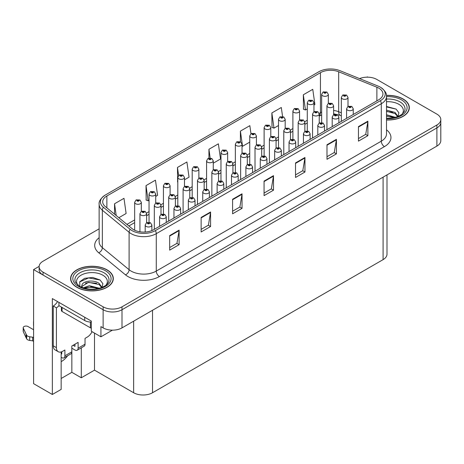 <?xml version="1.0" encoding="UTF-8"?>
<svg xmlns="http://www.w3.org/2000/svg" width="464" height="464" viewBox="0 0 464 464"><rect width="100%" height="100%" fill="white"/><g stroke="black" fill="none" stroke-linecap="round" stroke-linejoin="round"><path stroke-width="0.7" d="M61.155 361.624A14.239 8.219 120 0 0 61.782 361.282A14.239 8.219 120 0 0 67.634 355.743M61.155 351.944L61.155 389.4L52.345 394.487L52.345 298.578L91.298 321.065L91.298 331.238L100.926 336.794L100.926 326.621L103.124 327.891A13.352 7.708 0 0 0 122.003 327.891L436.891 146.096A13.352 7.708 0 0 0 440.8 140.644L440.8 122.484A13.352 7.708 0 0 1 436.891 127.931A13.352 7.708 0 0 0 440.8 122.484L440.8 119.573A13.352 7.708 0 0 0 436.891 114.127L376.797 79.431A13.352 7.708 0 0 0 359.594 78.607M112.433 330.153L100.926 336.794M367.859 77.181L367.355 76.885L366.85 77.181M99.139 228.833L43.03 261.226A13.352 7.708 0 0 0 39.121 266.678A13.352 7.708 0 0 0 43.03 272.124L103.124 306.82A13.352 7.708 0 0 0 122.003 306.82L122.003 309.732L436.891 127.931L122.003 309.732A13.352 7.708 0 0 1 103.124 309.732A13.352 7.708 0 0 0 122.003 309.732L122.003 327.891M52.345 394.487L33.594 383.664L33.594 269.584L103.124 309.732L43.03 275.036A13.352 7.708 0 0 1 39.121 269.584L39.121 266.678M39.133 266.388L33.594 269.584M386.999 174.905L386.999 254.179A13.352 7.708 180 0 1 383.09 259.631L152.523 392.747A13.352 7.708 180 0 1 133.644 392.747L94.505 370.15L94.505 333.088M94.505 370.15L81.293 377.777L81.293 347.855M61.155 378.502L71.85 372.325L81.293 377.777M71.85 372.325L71.85 348.203M386.506 119.979A21.356 12.331 0 0 0 409.323 107.677A21.356 12.331 0 0 0 403.065 98.96A21.356 12.331 0 0 0 386.437 95.375M107.062 269.857A21.356 12.331 0 0 0 83.781 267.183A21.356 12.331 0 0 0 70.598 278.574A21.356 12.331 0 0 0 76.856 287.297A21.356 12.331 0 0 0 100.131 289.965A21.356 12.331 0 0 0 113.315 278.574A21.356 12.331 0 0 0 107.062 269.857M70.824 279.705A21.356 12.331 0 0 0 70.748 280.03M378.775 88.131A14.239 8.219 180 0 1 382.945 93.943A14.239 8.219 180 0 1 378.775 99.754L153.752 229.674A14.239 8.219 180 0 1 132.02 228.578L105.276 206.526A14.239 8.219 180 0 1 102.701 201.811A14.239 8.219 180 0 1 106.871 195.994L320.444 72.691A14.239 8.219 180 0 1 338.679 71.769L376.878 87.209A14.239 8.219 180 0 1 378.775 88.131M380.393 87.197A16.524 9.541 0 0 0 378.189 86.13L339.99 70.685A16.524 9.541 0 0 0 318.826 71.758L105.253 195.06A16.524 9.541 0 0 0 105.026 195.193A16.524 9.541 0 0 0 103.402 207.28L130.146 229.332A16.524 9.541 0 0 0 155.37 230.608L380.393 100.688A16.524 9.541 0 0 0 380.619 87.331A16.524 9.541 0 0 0 380.393 87.197M169.673 235.596L169.673 250.131L179.11 244.679L179.11 230.144L169.673 235.596M169.673 247.55L176.941 243.351L179.075 230.631A3.561 2.053 -120 0 0 179.11 230.144M176.877 243.391L179.11 244.679M201.132 217.43L201.132 231.965L210.575 226.513L210.575 211.984L201.132 217.43M201.132 229.384L208.406 225.185L210.534 212.466A3.561 2.053 -120 0 0 210.575 211.984M208.342 225.226L210.575 226.513M232.597 199.265L232.597 213.8L242.04 208.348L242.04 193.819L232.597 199.265M232.597 211.219L239.871 207.025L241.999 194.3A3.561 2.053 -120 0 0 242.04 193.819M239.807 207.06L242.04 208.348M358.452 126.602L358.452 141.137L367.888 135.685L367.888 121.156L358.452 126.602M358.452 138.556L365.725 134.363L367.853 121.638A3.561 2.053 -120 0 0 367.888 121.156M365.655 134.398L367.888 135.685M326.987 144.768L326.987 159.303L336.429 153.851L336.429 139.322L326.987 144.768M326.987 156.722L334.26 152.528L336.388 139.803A3.561 2.053 -120 0 0 336.429 139.322M334.196 152.563L336.429 153.851M295.527 162.934L295.527 177.468L304.964 172.016L304.964 157.487L295.527 162.934M295.527 174.887L302.795 170.694L304.923 157.969A3.561 2.053 -120 0 0 304.964 157.487M302.731 170.729L304.964 172.016M264.062 181.099L264.062 195.634L273.499 190.182L273.499 175.653L264.062 181.099M264.062 193.053L271.33 188.86L273.464 176.134A3.561 2.053 -120 0 0 273.499 175.653M271.266 188.894L273.499 190.182M122.003 306.82L436.891 125.025A13.352 7.708 0 0 0 440.8 119.573M155.718 196.417L157.58 195.338L155.452 180.154L146.009 185.606L146.166 200.048M118.836 217.709L126.115 213.504L123.987 198.319L114.55 203.771L114.55 214.171M250.966 133.678L249.841 125.663L240.404 131.109L240.404 141.752M282.57 116.516L281.306 107.497L271.863 112.943L272.014 127.391M313.954 105.061L314.899 104.516L312.765 89.332L303.328 94.778L303.479 109.226M184.486 179.806L189.045 177.173L186.911 161.988L177.474 167.44L177.625 181.882M213.254 163.195L220.51 159.007L218.376 143.828L208.939 149.275L208.939 158.096M208.939 149.275L210.157 157.98M240.404 131.109L242.533 146.293L249.736 142.135M242.533 146.293L242.028 146.108M271.863 112.943L273.998 128.128L278.51 125.524M273.998 128.128L271.863 127.333M303.328 94.778L305.457 109.962L307.278 108.912M305.457 109.962L303.328 109.168M177.811 181.952L177.474 181.83M177.474 167.44L178.611 175.56M146.009 185.606L148.144 200.79L149.043 200.268M148.144 200.79L146.009 199.996M114.55 203.771L116.197 215.534M113.164 280.03A21.356 12.331 0 0 0 113.094 279.705M409.173 109.133A21.356 12.331 0 0 0 409.103 108.808M328.338 103.385L328.338 94.401A3.335 1.926 180 0 1 326.279 96.181A3.335 1.926 180 0 1 322.642 95.764A3.335 1.926 180 0 1 321.662 94.401L322.996 92.087A2.227 1.34 57.8 0 1 324.179 92.15A1.114 0.644 0 0 0 324.214 93.038A1.114 0.644 0 0 0 325.786 93.038A1.114 0.644 0 0 0 325.786 92.133A1.114 0.644 0 0 0 324.249 92.11L325.444 92.585L324.684 92.765L324.179 92.15M324.701 92.777L324.701 92.394M324.249 92.11A2.227 1.23 -117.9 0 0 323.211 91.959A2.227 1.23 -117.9 0 0 323.112 92.023M324.684 92.765L324.672 92.411M348 106.424L348 97.434A3.335 1.926 180 0 1 345.941 99.215A3.335 1.926 180 0 1 342.304 98.797A3.335 1.926 180 0 1 341.33 97.434L342.658 95.12A2.227 1.34 57.8 0 1 343.847 95.184A1.114 0.644 0 0 0 343.876 96.071A1.114 0.644 0 0 0 345.454 96.071A1.114 0.644 0 0 0 345.454 95.166A1.114 0.644 0 0 0 343.911 95.143L345.112 95.619L344.352 95.799L343.847 95.184M344.363 95.81L344.363 95.427M343.911 95.143A2.227 1.23 -117.9 0 0 342.873 94.992A2.227 1.23 -117.9 0 0 342.774 95.056M344.352 95.799L344.334 95.445M353.255 114.492L353.255 108.791A3.335 1.926 180 0 1 351.196 110.565A3.335 1.926 180 0 1 347.559 110.148A3.335 1.926 180 0 1 346.585 108.791L347.913 106.471A2.227 1.34 57.8 0 1 349.096 106.54A1.114 0.644 0 0 0 349.131 107.428A1.114 0.644 0 0 0 350.703 107.428A1.114 0.644 0 0 0 350.703 106.517A1.114 0.644 0 0 0 349.166 106.5L350.366 106.969L349.607 107.155L349.096 106.54M349.618 107.161L349.618 106.784M349.166 106.5A2.227 1.23 -117.9 0 0 348.128 106.349A2.227 1.23 -117.9 0 0 348.029 106.413M349.607 107.155L349.589 106.795M313.954 111.691L313.954 102.706A3.335 1.926 180 0 1 311.895 104.487A3.335 1.926 180 0 1 308.253 104.069A3.335 1.926 180 0 1 307.278 102.706L308.606 100.392A2.227 1.34 57.8 0 1 309.795 100.456A1.114 0.644 0 0 0 309.83 101.343A1.114 0.644 0 0 0 311.402 101.343A1.114 0.644 0 0 0 311.402 100.439A1.114 0.644 0 0 0 309.865 100.415L310.932 100.705L310.3 101.071L310.312 100.7M309.865 100.415A2.227 1.23 -117.9 0 0 308.821 100.265A2.227 1.23 -117.9 0 0 308.722 100.328M310.288 100.717L310.3 101.071L309.795 100.456M299.57 119.996L299.57 111.012A3.335 1.926 180 0 1 297.505 112.793A3.335 1.926 180 0 1 293.869 112.375A3.335 1.926 180 0 1 292.894 111.012L294.222 108.698A2.227 1.34 57.8 0 1 295.411 108.762A1.114 0.644 0 0 0 295.446 109.649A1.114 0.644 0 0 0 297.018 109.649A1.114 0.644 0 0 0 297.018 108.738A1.114 0.644 0 0 0 295.481 108.721L296.676 109.197L295.916 109.376L295.411 108.762M295.481 108.721A2.227 1.23 -117.9 0 0 294.437 108.57A2.227 1.23 -117.9 0 0 294.338 108.634M295.904 109.371L295.904 109.023L295.916 109.376M285.18 128.302L285.18 119.318A3.335 1.926 180 0 1 283.121 121.098A3.335 1.926 180 0 1 279.485 120.681A3.335 1.926 180 0 1 278.51 119.318L279.838 116.998A2.227 1.34 57.8 0 1 281.027 117.067A1.114 0.644 0 0 0 281.056 117.955A1.114 0.644 0 0 0 282.634 117.955A1.114 0.644 0 0 0 282.634 117.044A1.114 0.644 0 0 0 281.091 117.027L282.158 117.317L281.532 117.682L281.544 117.311M281.091 117.027A2.227 1.23 -117.9 0 0 280.053 116.876A2.227 1.23 -117.9 0 0 279.954 116.94M281.515 117.676L281.027 117.067M281.532 117.682L281.515 117.328M270.796 136.607L270.796 127.623A3.335 1.926 180 0 1 268.737 129.404A3.335 1.926 180 0 1 265.101 128.986A3.335 1.926 180 0 1 264.12 127.623L265.454 125.303A2.227 1.34 57.8 0 1 266.638 125.373A1.114 0.644 0 0 0 266.672 126.26A1.114 0.644 0 0 0 268.244 126.26A1.114 0.644 0 0 0 268.244 125.35A1.114 0.644 0 0 0 266.707 125.332L267.902 125.808L267.148 125.988L266.638 125.373M267.16 125.993L267.16 125.616M266.707 125.332A2.227 1.23 -117.9 0 0 265.669 125.181A2.227 1.23 -117.9 0 0 265.57 125.245M267.131 125.976L267.131 125.634M333.616 114.73L333.616 105.74A3.335 1.926 180 0 1 331.557 107.52A3.335 1.926 180 0 1 327.92 107.103A3.335 1.926 180 0 1 326.94 105.74L328.274 103.426A2.227 1.34 57.8 0 1 329.457 103.489A1.114 0.644 0 0 0 329.492 104.377A1.114 0.644 0 0 0 331.064 104.377A1.114 0.644 0 0 0 331.064 103.472A1.114 0.644 0 0 0 329.527 103.449L330.722 103.924L329.968 104.104L329.457 103.489M329.979 104.11L329.979 103.733M329.527 103.449A2.227 1.23 -117.9 0 0 328.489 103.298A2.227 1.23 -117.9 0 0 328.39 103.362M329.968 104.104L329.95 103.75M319.232 123.035L319.232 114.045A3.335 1.926 180 0 1 317.173 115.826A3.335 1.926 180 0 1 313.536 115.408A3.335 1.926 180 0 1 312.556 114.045L313.89 111.731A2.227 1.34 57.8 0 1 315.073 111.795A1.114 0.644 0 0 0 315.108 112.682A1.114 0.644 0 0 0 316.68 112.682A1.114 0.644 0 0 0 316.68 111.772A1.114 0.644 0 0 0 315.143 111.754L316.338 112.23L315.578 112.41L315.073 111.795M315.595 112.416L315.595 112.039M315.143 111.754A2.227 1.23 -117.9 0 0 314.105 111.604A2.227 1.23 -117.9 0 0 314.006 111.667M315.578 112.41L315.566 112.056M304.848 131.341L304.848 122.351A3.335 1.926 180 0 1 302.789 124.132A3.335 1.926 180 0 1 299.152 123.714A3.335 1.926 180 0 1 298.172 122.351L299.506 120.037A2.227 1.34 57.8 0 1 300.689 120.101A1.114 0.644 0 0 0 300.724 120.988A1.114 0.644 0 0 0 302.296 120.988A1.114 0.644 0 0 0 302.296 120.077A1.114 0.644 0 0 0 300.759 120.06L301.954 120.536L301.194 120.715L300.689 120.101M301.211 120.721L301.211 120.344M300.759 120.06A2.227 1.23 -117.9 0 0 299.715 119.909A2.227 1.23 -117.9 0 0 299.622 119.973M301.182 120.71L301.182 120.362M290.464 139.647L290.464 130.657A3.335 1.926 180 0 1 288.399 132.437A3.335 1.926 180 0 1 284.763 132.02A3.335 1.926 180 0 1 283.788 130.657L285.116 128.337A2.227 1.34 57.8 0 1 286.305 128.406A1.114 0.644 0 0 0 286.34 129.294A1.114 0.644 0 0 0 287.912 129.294A1.114 0.644 0 0 0 287.912 128.383A1.114 0.644 0 0 0 286.375 128.366L287.436 128.656L286.81 129.021L286.822 128.65M286.375 128.366A2.227 1.23 -117.9 0 0 285.331 128.215A2.227 1.23 -117.9 0 0 285.232 128.279M286.798 128.667L286.81 129.021L286.305 128.406M338.871 122.798L338.871 117.09A3.335 1.926 180 0 1 336.812 118.871A3.335 1.926 180 0 1 333.175 118.453A3.335 1.926 180 0 1 332.195 117.09L333.529 114.776A2.227 1.34 57.8 0 1 334.712 114.84A1.114 0.644 0 0 0 334.747 115.733A1.114 0.644 0 0 0 336.319 115.733A1.114 0.644 0 0 0 336.319 114.823A1.114 0.644 0 0 0 334.782 114.805L335.977 115.275L335.217 115.461L334.712 114.84M335.234 115.466L335.234 115.089M334.782 114.805A2.227 1.23 -117.9 0 0 333.744 114.654A2.227 1.23 -117.9 0 0 333.645 114.718M335.217 115.461L335.205 115.101M324.487 131.103L324.487 125.396A3.335 1.926 180 0 1 322.428 127.177A3.335 1.926 180 0 1 318.791 126.759A3.335 1.926 180 0 1 317.811 125.396L319.145 123.082A2.227 1.34 57.8 0 1 320.328 123.146A1.114 0.644 0 0 0 320.363 124.039A1.114 0.644 0 0 0 321.935 124.039A1.114 0.644 0 0 0 321.935 123.128A1.114 0.644 0 0 0 320.398 123.111L321.593 123.581L320.833 123.766L320.328 123.146M320.85 123.772L320.85 123.395M320.398 123.111A2.227 1.23 -117.9 0 0 319.36 122.96A2.227 1.23 -117.9 0 0 319.261 123.024M320.821 123.755L320.821 123.407M310.103 139.409L310.103 133.702A3.335 1.926 180 0 1 308.044 135.482A3.335 1.926 180 0 1 304.401 135.065A3.335 1.926 180 0 1 303.427 133.702L304.755 131.387A2.227 1.34 57.8 0 1 305.944 131.451A1.114 0.644 0 0 0 305.979 132.339A1.114 0.644 0 0 0 307.551 132.339A1.114 0.644 0 0 0 307.551 131.434A1.114 0.644 0 0 0 306.014 131.411L307.209 131.886L306.449 132.066L305.944 131.451M306.466 132.078L306.466 131.695M306.014 131.411A2.227 1.23 -117.9 0 0 304.97 131.266A2.227 1.23 -117.9 0 0 304.871 131.329M306.449 132.066L306.437 131.712M295.719 147.709L295.719 142.007A3.335 1.926 180 0 1 293.654 143.788A3.335 1.926 180 0 1 290.017 143.37A3.335 1.926 180 0 1 289.043 142.007L290.371 139.693A2.227 1.34 57.8 0 1 291.56 139.757A1.114 0.644 0 0 0 291.595 140.644A1.114 0.644 0 0 0 293.167 140.644A1.114 0.644 0 0 0 293.167 139.739A1.114 0.644 0 0 0 291.63 139.716L292.825 140.192L292.065 140.372L291.56 139.757M292.076 140.383L292.076 140M291.63 139.716A2.227 1.23 -117.9 0 0 290.586 139.571A2.227 1.23 -117.9 0 0 290.487 139.629M292.065 140.372L292.053 140.018M386.506 101.732A15.399 8.891 180 0 1 398.854 104.296A15.399 8.891 180 0 1 401.894 114.376M397.822 116.887L398.912 112.827L396.088 109.081L386.506 106.465M386.454 95.503A21.135 12.203 180 0 1 402.909 99.047A21.135 12.203 180 0 1 409.103 107.677A21.135 12.203 180 0 1 386.506 119.851M386.506 114.741L395.479 117.351M386.506 115.896L394.168 117.67M386.506 110.125L395.079 112.45L397.979 116.528M386.506 111.279L395.079 113.605L397.7 116.638M386.506 106.929L396.14 109.121M386.506 111.54L392.59 112.334M386.506 116.157L392.596 116.951M92.075 331.69A8.897 5.139 -60 0 1 87.238 337.108L85.034 338.378L85.034 344.189L78.114 348.186A4.449 2.569 60 0 1 77.192 350.221A4.449 2.569 60 0 1 74.965 350.001L71.821 348.186M78.114 348.186L78.114 342.374L71.821 346.005L71.821 351.816L64.896 355.813L64.896 350.001L62.698 351.277A8.897 5.139 -60 0 1 58.244 351.718A8.897 5.139 -60 0 1 56.405 347.64L56.405 307.823L53.256 306.008A8.897 5.139 120 0 0 57.548 301.577M73.08 345.28L74.965 346.37L74.965 344.189M58.922 302.371L58.922 305.643L84.721 320.537A8.897 5.139 0 0 0 91.298 322.039M58.244 351.718L55.1 349.897A8.897 5.139 -60 0 1 53.256 345.825L53.256 306.008M58.992 305.683A8.897 5.139 -60 0 1 56.405 307.823M61.155 353.655L61.753 353.997L61.753 351.735M33.594 341.376L32.666 340.837L32.666 337.206L33.594 337.74M64.896 355.813A4.449 2.569 60 0 1 63.98 357.854A4.449 2.569 60 0 1 61.753 357.634L61.155 357.286M33.594 329.747L28.049 326.546A2.842 1.641 180 0 0 24.952 326.192A2.842 1.641 180 0 0 23.2 327.706A2.842 1.641 180 0 0 23.299 328.135L26.668 335.298A4.449 2.569 0 0 0 29.702 336.783L32.666 337.206M32.666 340.837L29.702 340.419L29.702 336.783M26.668 335.298L26.668 338.929L23.299 331.766A2.842 1.641 0 0 1 23.2 331.342L23.2 327.706M26.668 338.929A4.449 2.569 0 0 0 29.702 340.419M63.98 357.854L70.899 353.858A4.449 2.569 -120 0 0 71.821 351.816M26.071 334.115L26.071 337.746M77.192 350.221L84.112 346.225A4.449 2.569 -120 0 0 85.034 344.189M33.594 322.144A2.842 1.641 180 0 1 33.512 321.755A2.842 1.641 180 0 1 33.594 321.366M33.512 321.755L33.512 325.386A2.842 1.641 0 0 0 33.594 325.78M78.027 285.273A15.399 8.891 180 0 1 83.097 274.212A15.399 8.891 180 0 1 102.846 275.198A15.399 8.891 180 0 1 105.885 285.273M101.813 287.79L102.904 283.73L100.085 279.983L92.73 277.472L84.697 278.284L79.715 281.781L79.878 286.253M106.9 269.949A21.135 12.203 180 0 1 113.094 278.574A21.135 12.203 180 0 1 100.044 289.849A21.135 12.203 180 0 1 77.012 287.204A21.135 12.203 180 0 1 70.824 278.574A21.135 12.203 180 0 1 83.868 267.299A21.135 12.203 180 0 1 106.9 269.949M83.178 287.877L89.355 285.696L99.476 288.254M84.338 288.225L91.269 286.798L98.159 288.573M81.531 287.257L82.006 284.989A10.057 5.806 0 0 0 81.896 285.841A10.057 5.806 0 0 0 82.366 287.593M82.006 284.989C82.731 280.987 93.734 279.392 99.07 283.353L101.97 287.431M81.942 286.398L88.485 282.332L99.07 284.507L101.691 287.535M61.416 307.081L61.416 310.549A2.227 1.282 0 0 0 62.066 311.454L90.381 327.804A2.227 1.282 0 0 0 91.298 328.123M79.605 281.984L88.56 277.93L100.131 280.018M85.353 283.127L88.56 282.547L96.582 283.237M85.364 287.738L88.56 287.158L96.593 287.854M256.412 144.913L256.412 135.929A3.335 1.926 180 0 1 254.353 137.709A3.335 1.926 180 0 1 250.717 137.292A3.335 1.926 180 0 1 249.736 135.929L251.07 133.609A2.227 1.34 57.8 0 1 252.254 133.678A1.114 0.644 0 0 0 252.288 134.566A1.114 0.644 0 0 0 253.86 134.566A1.114 0.644 0 0 0 253.86 133.655A1.114 0.644 0 0 0 252.323 133.638L253.518 134.108L252.758 134.293L252.776 133.922M252.323 133.638A2.227 1.23 -117.9 0 0 251.285 133.487A2.227 1.23 -117.9 0 0 251.186 133.551M252.747 134.282L252.254 133.678M252.758 134.293L252.747 133.939M242.028 153.219L242.028 144.234A3.335 1.926 180 0 1 239.969 146.015A3.335 1.926 180 0 1 236.333 145.592A3.335 1.926 180 0 1 235.352 144.234L236.686 141.914A2.227 1.34 57.8 0 1 237.87 141.984A1.114 0.644 0 0 0 237.904 142.871A1.114 0.644 0 0 0 239.476 142.871A1.114 0.644 0 0 0 239.476 141.961A1.114 0.644 0 0 0 237.939 141.943L239.134 142.413L238.374 142.599L238.392 142.228M237.939 141.943A2.227 1.23 -117.9 0 0 236.895 141.793A2.227 1.23 -117.9 0 0 236.802 141.856M238.363 142.587L237.87 141.984M238.374 142.599L238.363 142.239M227.644 161.524L227.644 152.54A3.335 1.926 180 0 1 225.579 154.315A3.335 1.926 180 0 1 221.943 153.897A3.335 1.926 180 0 1 220.968 152.54L222.297 150.22A2.227 1.34 57.8 0 1 223.486 150.29A1.114 0.644 0 0 0 223.52 151.177A1.114 0.644 0 0 0 225.092 151.177A1.114 0.644 0 0 0 225.092 150.266A1.114 0.644 0 0 0 223.555 150.249L224.617 150.539L223.99 150.904L224.002 150.533M223.555 150.249A2.227 1.23 -117.9 0 0 222.511 150.098A2.227 1.23 -117.9 0 0 222.413 150.162M223.979 150.893L223.486 150.29M223.99 150.904L223.979 150.545M213.254 169.83L213.254 160.84A3.335 1.926 180 0 1 211.195 162.62A3.335 1.926 180 0 1 207.559 162.203A3.335 1.926 180 0 1 206.584 160.84L207.913 158.526A2.227 1.34 57.8 0 1 209.102 158.589A1.114 0.644 0 0 0 209.131 159.483A1.114 0.644 0 0 0 210.708 159.483A1.114 0.644 0 0 0 210.708 158.572A1.114 0.644 0 0 0 209.165 158.555L210.233 158.845L209.606 159.21L209.618 158.839M209.165 158.555A2.227 1.23 -117.9 0 0 208.127 158.404A2.227 1.23 -117.9 0 0 208.029 158.468M209.589 159.198L209.102 158.589M209.606 159.21L209.589 158.85M198.87 178.135L198.87 169.145A3.335 1.926 180 0 1 196.811 170.926A3.335 1.926 180 0 1 193.175 170.508A3.335 1.926 180 0 1 192.195 169.145L193.529 166.831A2.227 1.34 57.8 0 1 194.712 166.895A1.114 0.644 0 0 0 194.747 167.782A1.114 0.644 0 0 0 196.318 167.782A1.114 0.644 0 0 0 196.318 166.878A1.114 0.644 0 0 0 194.781 166.86L195.982 167.33L195.222 167.51L194.712 166.895M195.234 167.521L195.234 167.144M194.781 166.86A2.227 1.23 -117.9 0 0 193.743 166.709A2.227 1.23 -117.9 0 0 193.645 166.773M195.205 167.504L195.205 167.156M184.486 186.441L184.486 177.451A3.335 1.926 180 0 1 182.427 179.232A3.335 1.926 180 0 1 178.791 178.814A3.335 1.926 180 0 1 177.811 177.451L179.145 175.137A2.227 1.34 57.8 0 1 180.328 175.201A1.114 0.644 0 0 0 180.363 176.088A1.114 0.644 0 0 0 181.934 176.088A1.114 0.644 0 0 0 181.934 175.183A1.114 0.644 0 0 0 180.397 175.16L181.592 175.636L180.832 175.815L180.85 175.444M180.397 175.16A2.227 1.23 -117.9 0 0 179.359 175.015A2.227 1.23 -117.9 0 0 179.261 175.073M180.821 175.81L180.328 175.201M180.832 175.815L180.821 175.462M170.102 194.747L170.102 185.757A3.335 1.926 180 0 1 168.043 187.537A3.335 1.926 180 0 1 164.407 187.12A3.335 1.926 180 0 1 163.427 185.757L164.761 183.442A2.227 1.34 57.8 0 1 165.944 183.506A1.114 0.644 0 0 0 165.979 184.394A1.114 0.644 0 0 0 167.55 184.394A1.114 0.644 0 0 0 167.55 183.489A1.114 0.644 0 0 0 166.013 183.466L167.208 183.941L166.448 184.121L166.466 183.75M166.013 183.466A2.227 1.23 -117.9 0 0 164.975 183.321A2.227 1.23 -117.9 0 0 164.877 183.379M166.437 184.115L165.944 183.506M166.448 184.121L166.437 183.767M155.718 203.046L155.718 194.062A3.335 1.926 180 0 1 153.654 195.843A3.335 1.926 180 0 1 150.017 195.425A3.335 1.926 180 0 1 149.043 194.062L150.371 191.748A2.227 1.34 57.8 0 1 151.56 191.812A1.114 0.644 0 0 0 151.595 192.699A1.114 0.644 0 0 0 153.166 192.699A1.114 0.644 0 0 0 153.166 191.794A1.114 0.644 0 0 0 151.629 191.771L152.824 192.247L152.064 192.427L151.56 191.812M152.076 192.438L152.076 192.055M151.629 191.771A2.227 1.23 -117.9 0 0 150.585 191.62A2.227 1.23 -117.9 0 0 150.487 191.684M152.053 192.421L152.053 192.073M141.329 211.352L141.329 202.368A3.335 1.926 180 0 1 139.27 204.148A3.335 1.926 180 0 1 135.633 203.731A3.335 1.926 180 0 1 134.659 202.368L135.987 200.054A2.227 1.34 57.8 0 1 137.176 200.117A1.114 0.644 0 0 0 137.205 201.005A1.114 0.644 0 0 0 138.782 201.005A1.114 0.644 0 0 0 138.782 200.1A1.114 0.644 0 0 0 137.245 200.077L138.307 200.373L137.68 200.732L137.692 200.361M137.245 200.077A2.227 1.23 -117.9 0 0 136.201 199.926A2.227 1.23 -117.9 0 0 136.103 199.99M137.669 200.726L137.176 200.117M137.68 200.732L137.669 200.378M276.074 147.946L276.074 138.962A3.335 1.926 180 0 1 274.015 140.743A3.335 1.926 180 0 1 270.379 140.325A3.335 1.926 180 0 1 269.404 138.962L270.732 136.642A2.227 1.34 57.8 0 1 271.921 136.712A1.114 0.644 0 0 0 271.95 137.599A1.114 0.644 0 0 0 273.528 137.599A1.114 0.644 0 0 0 273.528 136.689A1.114 0.644 0 0 0 271.985 136.671L273.186 137.147L272.426 137.327L271.921 136.712M272.438 137.332L272.438 136.955M271.985 136.671A2.227 1.23 -117.9 0 0 270.947 136.52A2.227 1.23 -117.9 0 0 270.848 136.584M272.409 137.315L272.409 136.973M261.69 156.252L261.69 147.268A3.335 1.926 180 0 1 259.631 149.048A3.335 1.926 180 0 1 255.995 148.631A3.335 1.926 180 0 1 255.014 147.268L256.348 144.948A2.227 1.34 57.8 0 1 257.532 145.017A1.114 0.644 0 0 0 257.566 145.905A1.114 0.644 0 0 0 259.138 145.905A1.114 0.644 0 0 0 259.138 144.994A1.114 0.644 0 0 0 257.601 144.977L258.668 145.267L258.042 145.632L258.054 145.261M257.601 144.977A2.227 1.23 -117.9 0 0 256.563 144.826A2.227 1.23 -117.9 0 0 256.464 144.89M258.025 145.621L257.532 145.017M258.042 145.632L258.025 145.278M247.306 164.558L247.306 155.573A3.335 1.926 180 0 1 245.247 157.348A3.335 1.926 180 0 1 241.611 156.931A3.335 1.926 180 0 1 240.63 155.573L241.964 153.253A2.227 1.34 57.8 0 1 243.148 153.323A1.114 0.644 0 0 0 243.182 154.21A1.114 0.644 0 0 0 244.754 154.21A1.114 0.644 0 0 0 244.754 153.3A1.114 0.644 0 0 0 243.217 153.282L244.412 153.752L243.652 153.938L243.67 153.567M243.217 153.282A2.227 1.23 -117.9 0 0 242.179 153.132A2.227 1.23 -117.9 0 0 242.08 153.195M243.641 153.926L243.148 153.323M243.652 153.938L243.641 153.578M232.922 172.863L232.922 163.873A3.335 1.926 180 0 1 230.863 165.654A3.335 1.926 180 0 1 227.227 165.236A3.335 1.926 180 0 1 226.246 163.873L227.58 161.559A2.227 1.34 57.8 0 1 228.764 161.623A1.114 0.644 0 0 0 228.798 162.516A1.114 0.644 0 0 0 230.37 162.516A1.114 0.644 0 0 0 230.37 161.605A1.114 0.644 0 0 0 228.833 161.588L230.028 162.058L229.268 162.243L229.286 161.872M228.833 161.588A2.227 1.23 -117.9 0 0 227.795 161.437A2.227 1.23 -117.9 0 0 227.696 161.501M229.257 162.232L228.764 161.623M229.268 162.243L229.257 161.884M218.538 181.169L218.538 172.179A3.335 1.926 180 0 1 216.473 173.959A3.335 1.926 180 0 1 212.837 173.542A3.335 1.926 180 0 1 211.862 172.179L213.191 169.865A2.227 1.34 57.8 0 1 214.38 169.928A1.114 0.644 0 0 0 214.414 170.816A1.114 0.644 0 0 0 215.986 170.816A1.114 0.644 0 0 0 215.986 169.911A1.114 0.644 0 0 0 214.449 169.894L215.516 170.184L214.884 170.549L214.896 170.178M214.449 169.894A2.227 1.23 -117.9 0 0 213.405 169.743A2.227 1.23 -117.9 0 0 213.307 169.807M214.873 170.537L214.38 169.928M214.884 170.549L214.873 170.189M204.148 189.474L204.148 180.484A3.335 1.926 180 0 1 202.089 182.265A3.335 1.926 180 0 1 198.453 181.847A3.335 1.926 180 0 1 197.478 180.484L198.807 178.17A2.227 1.34 57.8 0 1 199.996 178.234A1.114 0.644 0 0 0 200.025 179.121A1.114 0.644 0 0 0 201.602 179.121A1.114 0.644 0 0 0 201.602 178.217A1.114 0.644 0 0 0 200.065 178.193L201.26 178.669L200.5 178.849L199.996 178.234M200.512 178.86L200.512 178.478M200.065 178.193A2.227 1.23 -117.9 0 0 199.021 178.048A2.227 1.23 -117.9 0 0 198.923 178.112M200.489 178.843L200.489 178.495M189.764 197.78L189.764 188.79A3.335 1.926 180 0 1 187.705 190.571A3.335 1.926 180 0 1 184.069 190.153A3.335 1.926 180 0 1 183.094 188.79L184.423 186.476A2.227 1.34 57.8 0 1 185.612 186.54A1.114 0.644 0 0 0 185.641 187.427A1.114 0.644 0 0 0 187.218 187.427A1.114 0.644 0 0 0 187.218 186.522A1.114 0.644 0 0 0 185.675 186.499L186.876 186.975L186.116 187.154L186.128 186.783M185.675 186.499A2.227 1.23 -117.9 0 0 184.637 186.354A2.227 1.23 -117.9 0 0 184.539 186.412M186.099 187.149L185.612 186.54M186.116 187.154L186.099 186.801M175.38 206.086L175.38 197.096A3.335 1.926 180 0 1 173.321 198.876A3.335 1.926 180 0 1 169.685 198.459A3.335 1.926 180 0 1 168.705 197.096L170.039 194.781A2.227 1.34 57.8 0 1 171.222 194.845A1.114 0.644 0 0 0 171.257 195.733A1.114 0.644 0 0 0 172.828 195.733A1.114 0.644 0 0 0 172.828 194.828A1.114 0.644 0 0 0 171.291 194.805L172.486 195.28L171.732 195.46L171.744 195.089M171.291 194.805A2.227 1.23 -117.9 0 0 170.253 194.654A2.227 1.23 -117.9 0 0 170.155 194.718M171.715 195.454L171.222 194.845M171.732 195.46L171.715 195.106M160.996 214.391L160.996 205.401A3.335 1.926 180 0 1 158.937 207.182A3.335 1.926 180 0 1 155.301 206.764A3.335 1.926 180 0 1 154.321 205.401L155.655 203.087A2.227 1.34 57.8 0 1 156.838 203.151A1.114 0.644 0 0 0 156.873 204.038A1.114 0.644 0 0 0 158.444 204.038A1.114 0.644 0 0 0 158.444 203.133A1.114 0.644 0 0 0 156.907 203.11L158.102 203.586L157.342 203.766L156.838 203.151M157.36 203.777L157.36 203.394M156.907 203.11A2.227 1.23 -117.9 0 0 155.869 202.959A2.227 1.23 -117.9 0 0 155.771 203.023M157.331 203.76L157.331 203.412M151.867 230.591L151.867 225.057A3.335 1.926 180 0 1 149.802 226.838A3.335 1.926 180 0 1 146.166 226.42A3.335 1.926 180 0 1 145.191 225.057L146.52 222.743A2.227 1.34 57.8 0 1 147.709 222.807A1.114 0.644 0 0 0 147.743 223.7A1.114 0.644 0 0 0 149.315 223.7A1.114 0.644 0 0 0 149.315 222.79A1.114 0.644 0 0 0 147.778 222.772A2.227 1.23 -117.9 0 0 146.734 222.621A2.227 1.23 -117.9 0 0 146.636 222.685L146.612 213.707A3.335 1.926 180 0 1 144.553 215.487A3.335 1.926 180 0 1 140.917 215.07A3.335 1.926 180 0 1 139.937 213.707L141.265 211.393A2.227 1.34 57.8 0 1 142.454 211.456A1.114 0.644 0 0 0 142.489 212.344A1.114 0.644 0 0 0 144.06 212.344A1.114 0.644 0 0 0 144.06 211.439A1.114 0.644 0 0 0 142.523 211.416L143.718 211.891L142.958 212.071L142.976 211.7M142.523 211.416A2.227 1.23 -117.9 0 0 141.479 211.265A2.227 1.23 -117.9 0 0 141.387 211.329M142.947 212.065L142.454 211.456M142.958 212.071L142.947 211.717M281.329 156.014L281.329 150.313A3.335 1.926 180 0 1 279.27 152.093A3.335 1.926 180 0 1 275.633 151.676A3.335 1.926 180 0 1 274.659 150.313L275.987 147.999A2.227 1.34 57.8 0 1 277.176 148.062A1.114 0.644 0 0 0 277.205 148.95A1.114 0.644 0 0 0 278.783 148.95A1.114 0.644 0 0 0 278.783 148.045A1.114 0.644 0 0 0 277.24 148.022L278.441 148.497L277.681 148.677L277.176 148.062M277.692 148.689L277.692 148.306M277.24 148.022A2.227 1.23 -117.9 0 0 276.202 147.871A2.227 1.23 -117.9 0 0 276.103 147.935M277.681 148.677L277.663 148.323M266.945 164.32L266.945 158.618A3.335 1.926 180 0 1 264.886 160.399A3.335 1.926 180 0 1 261.249 159.981A3.335 1.926 180 0 1 260.269 158.618L261.603 156.304A2.227 1.34 57.8 0 1 262.786 156.368A1.114 0.644 0 0 0 262.821 157.255A1.114 0.644 0 0 0 264.393 157.255A1.114 0.644 0 0 0 264.393 156.351A1.114 0.644 0 0 0 262.856 156.327L264.051 156.803L263.297 156.983L262.786 156.368M263.308 156.994L263.308 156.612M262.856 156.327A2.227 1.23 -117.9 0 0 261.818 156.177A2.227 1.23 -117.9 0 0 261.719 156.24M263.297 156.983L263.279 156.629M252.561 172.625L252.561 166.924A3.335 1.926 180 0 1 250.502 168.705A3.335 1.926 180 0 1 246.865 168.287A3.335 1.926 180 0 1 245.885 166.924L247.219 164.61A2.227 1.34 57.8 0 1 248.402 164.674A1.114 0.644 0 0 0 248.437 165.561A1.114 0.644 0 0 0 250.009 165.561A1.114 0.644 0 0 0 250.009 164.656A1.114 0.644 0 0 0 248.472 164.633L249.667 165.109L248.907 165.288L248.402 164.674M248.924 165.294L248.924 164.917M248.472 164.633A2.227 1.23 -117.9 0 0 247.434 164.482A2.227 1.23 -117.9 0 0 247.335 164.546M248.895 165.283L248.895 164.935M238.177 180.931L238.177 175.23A3.335 1.926 180 0 1 236.118 177.01A3.335 1.926 180 0 1 232.481 176.593A3.335 1.926 180 0 1 231.501 175.23L232.835 172.915A2.227 1.34 57.8 0 1 234.018 172.979A1.114 0.644 0 0 0 234.053 173.867A1.114 0.644 0 0 0 235.625 173.867A1.114 0.644 0 0 0 235.625 172.956A1.114 0.644 0 0 0 234.088 172.939L235.283 173.414L234.523 173.594L234.018 172.979M234.54 173.6L234.54 173.223M234.088 172.939A2.227 1.23 -117.9 0 0 233.044 172.788A2.227 1.23 -117.9 0 0 232.951 172.852M234.523 173.594L234.511 173.24M223.793 189.237L223.793 183.535A3.335 1.926 180 0 1 221.728 185.316A3.335 1.926 180 0 1 218.092 184.898A3.335 1.926 180 0 1 217.117 183.535L218.445 181.221A2.227 1.34 57.8 0 1 219.634 181.285A1.114 0.644 0 0 0 219.669 182.172A1.114 0.644 0 0 0 221.241 182.172A1.114 0.644 0 0 0 221.241 181.262A1.114 0.644 0 0 0 219.704 181.244L220.899 181.72L220.139 181.9L219.634 181.285M220.151 181.905L220.151 181.528L220.139 181.9M219.704 181.244A2.227 1.23 -117.9 0 0 218.66 181.093A2.227 1.23 -117.9 0 0 218.561 181.157M209.403 197.542L209.403 191.841A3.335 1.926 180 0 1 207.344 193.621A3.335 1.926 180 0 1 203.708 193.204A3.335 1.926 180 0 1 202.733 191.841L204.061 189.521A2.227 1.34 57.8 0 1 205.25 189.59A1.114 0.644 0 0 0 205.279 190.478A1.114 0.644 0 0 0 206.857 190.478A1.114 0.644 0 0 0 206.857 189.567A1.114 0.644 0 0 0 205.314 189.55L206.381 189.84L205.755 190.205L205.767 189.834M205.314 189.55A2.227 1.23 -117.9 0 0 204.276 189.399A2.227 1.23 -117.9 0 0 204.177 189.463M205.738 190.199L205.25 189.59M205.755 190.205L205.738 189.851M195.019 205.848L195.019 200.146A3.335 1.926 180 0 1 192.96 201.927A3.335 1.926 180 0 1 189.324 201.509A3.335 1.926 180 0 1 188.343 200.146L189.677 197.826A2.227 1.34 57.8 0 1 190.861 197.896A1.114 0.644 0 0 0 190.895 198.783A1.114 0.644 0 0 0 192.467 198.783A1.114 0.644 0 0 0 192.467 197.873A1.114 0.644 0 0 0 190.93 197.855L191.997 198.145L191.371 198.511L191.383 198.14M190.93 197.855A2.227 1.23 -117.9 0 0 189.892 197.705A2.227 1.23 -117.9 0 0 189.793 197.768M191.354 198.499L190.861 197.896M191.371 198.511L191.354 198.157M180.635 214.153L180.635 208.452A3.335 1.926 180 0 1 178.576 210.233A3.335 1.926 180 0 1 174.94 209.815A3.335 1.926 180 0 1 173.959 208.452L175.293 206.132A2.227 1.34 57.8 0 1 176.477 206.202A1.114 0.644 0 0 0 176.511 207.089A1.114 0.644 0 0 0 178.083 207.089A1.114 0.644 0 0 0 178.083 206.178A1.114 0.644 0 0 0 176.546 206.161L177.741 206.631L176.981 206.816L176.999 206.445M176.546 206.161A2.227 1.23 -117.9 0 0 175.508 206.01A2.227 1.23 -117.9 0 0 175.409 206.074M176.97 206.805L176.477 206.202M176.981 206.816L176.97 206.463M166.251 222.459L166.251 216.758A3.335 1.926 180 0 1 164.192 218.532A3.335 1.926 180 0 1 160.556 218.115A3.335 1.926 180 0 1 159.575 216.758L160.909 214.438A2.227 1.34 57.8 0 1 162.093 214.507A1.114 0.644 0 0 0 162.127 215.395A1.114 0.644 0 0 0 163.699 215.395A1.114 0.644 0 0 0 163.699 214.484A1.114 0.644 0 0 0 162.162 214.467L163.357 214.936L162.597 215.122L162.615 214.751M162.162 214.467A2.227 1.23 -117.9 0 0 161.124 214.316A2.227 1.23 -117.9 0 0 161.025 214.38M162.586 215.11L162.093 214.507M162.597 215.122L162.586 214.762M148.225 223.433L148.225 223.056L148.845 223.062L148.213 223.428L147.709 222.807M147.778 222.772L148.225 223.056M148.202 223.416L148.202 223.068M436.891 146.096L436.891 125.025M103.124 327.891L103.124 306.82M152.523 392.747L152.523 310.277M383.09 259.631L383.09 177.161M133.644 392.747L133.644 321.175M386.506 129.833A22.249 12.847 180 0 1 384.441 146.624L159.413 276.538A4.449 2.569 60 0 1 156.269 271.092L381.292 141.172A17.8 10.278 0 0 0 386.506 133.905L386.506 96.489A17.8 10.278 180 0 1 381.292 103.75A4.449 2.569 -120 0 0 380.393 100.688M159.413 276.538A22.249 12.847 180 0 1 127.954 276.538A22.249 12.847 180 0 1 125.46 274.827L98.716 252.776A22.249 12.847 180 0 1 99.139 237.701M131.097 271.092A17.8 10.278 0 0 0 156.269 271.092L156.269 233.67A17.8 10.278 180 0 1 129.102 232.296L102.358 210.244A17.8 10.278 180 0 1 99.139 204.351L99.139 241.773A17.8 10.278 0 0 0 102.358 247.666L129.102 269.717A17.8 10.278 0 0 0 131.097 271.092M103.402 207.28A4.449 2.975 129.5 0 0 102.358 210.244L102.358 247.666A4.449 2.975 -50.5 0 1 98.716 252.776M130.146 229.332A4.449 2.975 129.5 0 0 129.102 232.296L129.102 269.717A4.449 2.975 -50.5 0 1 125.46 274.827M155.37 230.608A4.449 2.569 60 0 1 156.269 233.67L381.292 103.75L381.292 141.172A4.449 2.569 60 0 0 384.441 146.624M43.03 272.124L43.03 275.036M106.871 195.994L106.871 207.837M376.878 87.209L376.878 100.856M338.679 71.769L338.679 111.731A14.239 8.219 0 0 0 333.616 110.444M341.33 112.804L338.679 111.731A8.01 3.753 -68 0 0 340.274 115.368L333.616 113.79M321.662 112.027A14.239 8.219 0 0 0 320.444 112.653L319.151 113.402M320.444 72.691L320.444 112.653A8.01 4.623 60 0 1 319.232 116M307.278 120.257L304.767 121.707M292.894 128.563L290.383 130.013M278.51 136.868L275.993 138.318M264.12 145.168L261.609 146.624M249.736 153.474L247.225 154.924M235.352 161.779L232.841 163.229M220.968 170.085L218.457 171.535M206.584 178.391L204.073 179.841M192.195 186.696L189.683 188.146M177.811 195.002L175.299 196.452M163.427 203.307L160.915 204.757M149.043 211.613L146.531 213.063M134.659 219.919L126.927 224.379M264.062 181.563L273.464 176.134M295.527 163.398L304.923 157.969M326.987 145.232L336.388 139.803M358.452 127.066L367.853 121.638M232.597 199.729L241.999 194.3M201.132 217.894L210.534 212.466M169.673 236.054L179.075 230.631M386.506 99.052A17.046 9.843 180 0 1 400.02 101.9A17.046 9.843 180 0 1 404.411 111.459L401.754 114.48L397.694 116.638L393.217 117.856L386.506 118.279M386.506 96.663A19.134 11.049 180 0 1 401.493 99.864A19.134 11.049 180 0 1 405.35 112.288A19.134 11.049 180 0 1 386.506 118.691M84.721 317.266L84.721 320.537M56.405 347.64L53.256 345.825M23.299 328.135L23.299 331.766M75.51 282.356A17.046 9.843 180 0 1 83.392 271.243A17.046 9.843 180 0 1 104.011 272.797A17.046 9.843 180 0 1 108.402 282.356L107.95 283.144C106.494 284.403 108.332 284.357 101.686 287.541C93.664 290.093 86.287 289.669 79.541 286.276L75.51 282.356M105.485 270.767A19.134 11.049 180 0 1 105.485 286.387A19.134 11.049 180 0 1 78.428 286.387A19.134 11.049 180 0 1 78.428 270.767A19.134 11.049 180 0 1 105.485 270.767M90.381 327.804L90.381 322.028M62.066 311.454L62.066 307.458M105.026 195.193C100.595 198.482 98.635 201.533 99.139 204.351M380.619 87.331C385.016 90.555 386.976 93.606 386.506 96.489M321.662 115.031L319.232 116.075M307.278 122.966L304.848 124.369M292.894 131.271L290.464 132.675M278.51 139.577L276.074 140.981M264.12 147.883L261.69 149.286M249.736 156.182L247.306 157.586M235.352 164.488L232.922 165.892M220.968 172.794L218.538 174.197M206.584 181.099L204.148 182.503M192.195 189.405L189.764 190.808M177.811 197.71L175.38 199.114M163.427 206.016L160.996 207.42M149.043 214.322L146.612 215.725M134.659 222.627L128.859 225.974M341.33 115.797L340.274 115.368M328.338 94.401L326.9 92.023L323.211 91.959M321.662 122.566L321.662 94.401M348 97.434L346.562 95.056L342.873 94.992M341.33 121.377L341.33 97.434M353.255 108.791L351.816 106.407L348.128 106.349M346.585 118.343L346.585 108.791M313.954 102.706L312.516 100.328L308.821 100.265M307.278 130.871L307.278 102.706M299.57 111.012L298.132 108.628L294.437 108.57M292.894 139.171L292.894 111.012M285.18 119.318L283.742 116.934L280.053 116.876M278.51 147.477L278.51 119.318M270.796 127.623L269.358 125.239L265.669 125.181M264.12 155.782L264.12 127.623M333.616 105.74L332.178 103.362L328.489 103.298M326.94 129.682L326.94 105.74M319.232 114.045L317.794 111.662L314.105 111.604M312.556 137.988L312.556 114.045M304.848 122.351L303.41 119.967L299.715 119.909M298.172 146.293L298.172 122.351M290.464 130.657L289.026 128.273L285.331 128.215M283.788 154.599L283.788 130.657M338.871 117.09L337.432 114.712L333.744 114.654M332.195 126.649L332.195 117.09M324.487 125.396L323.048 123.018L319.36 122.96M317.811 134.954L317.811 125.396M310.103 133.702L308.664 131.324L304.97 131.266M303.427 143.26L303.427 133.702M295.719 142.007L294.28 139.629L290.586 139.571M289.043 151.566L289.043 142.007M409.103 107.677L409.103 109.452M113.094 278.574L113.094 280.349M70.824 278.574L70.824 280.349M256.412 135.929L254.974 133.545L251.285 133.487M249.736 164.088L249.736 135.929M242.028 144.234L240.59 141.851L236.895 141.793M235.352 172.393L235.352 144.234M227.644 152.54L226.206 150.156L222.511 150.098M220.968 180.699L220.968 152.54M213.254 160.84L211.816 158.462L208.127 158.404M206.584 189.005L206.584 160.84M198.87 169.145L197.432 166.767L193.743 166.709M192.195 197.31L192.195 169.145M184.486 177.451L183.048 175.073L179.359 175.015M177.811 205.616L177.811 177.451M170.102 185.757L168.664 183.379L164.975 183.321M163.427 213.921L163.427 185.757M155.718 194.062L154.28 191.684L150.585 191.62M149.043 222.227L149.043 194.062M141.329 202.368L139.896 199.99L136.201 199.926M134.659 230.219L134.659 202.368M276.074 138.962L274.636 136.578L270.947 136.52M269.404 162.905L269.404 138.962M261.69 147.268L260.252 144.884L256.563 144.826M255.014 171.21L255.014 147.268M247.306 155.573L245.868 153.19L242.179 153.132M240.63 179.516L240.63 155.573M232.922 163.873L231.484 161.495L227.795 161.437M226.246 187.821L226.246 163.873M218.538 172.179L217.1 169.801L213.405 169.743M211.862 196.121L211.862 172.179M204.148 180.484L202.716 178.106L199.021 178.048M197.478 204.427L197.478 180.484M189.764 188.79L188.326 186.412L184.637 186.354M183.094 212.732L183.094 188.79M175.38 197.096L173.942 194.718L170.253 194.654M168.705 221.038L168.705 197.096M160.996 205.401L159.558 203.023L155.869 202.959M154.321 229.344L154.321 205.401M146.612 213.707L145.174 211.329L141.479 211.265M139.937 231.791L139.937 213.707M281.329 150.313L279.891 147.935L276.202 147.871M274.659 159.871L274.659 150.313M266.945 158.618L265.507 156.24L261.818 156.177M260.269 168.177L260.269 158.618M252.561 166.924L251.123 164.546L247.434 164.482M245.885 176.482L245.885 166.924M238.177 175.23L236.739 172.846L233.044 172.788M231.501 184.788L231.501 175.23M223.793 183.535L222.355 181.151L218.66 181.093M217.117 193.088L217.117 183.535M209.403 191.841L207.965 189.457L204.276 189.399M202.733 201.393L202.733 191.841M195.019 200.146L193.581 197.763L189.892 197.705M188.343 209.699L188.343 200.146M180.635 208.452L179.197 206.068L175.508 206.01M173.959 218.005L173.959 208.452M166.251 216.758L164.813 214.374L161.124 214.316M159.575 226.31L159.575 216.758M151.867 225.057L150.429 222.679L146.734 222.621M145.191 232.035L145.191 225.057"/></g></svg>
